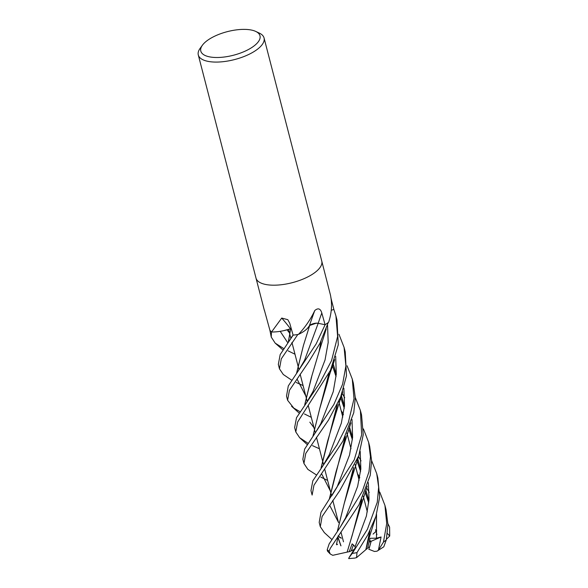 <?xml version="1.0" encoding="UTF-8"?>
<svg xmlns="http://www.w3.org/2000/svg" width="588" height="588" viewBox="0 0 588 588"><rect width="100%" height="100%" fill="white"/><g stroke="black" fill="none" stroke-linecap="round" stroke-linejoin="round"><path stroke-width="0.88" d="M255.714 31.421L259.308 33.097A33.957 13.539 165.5 0 1 264.049 37.955A33.957 13.539 165.5 0 1 242.69 57.021A33.957 13.539 165.5 0 1 204.065 60.248A33.957 13.539 165.5 0 1 198.296 54.956A33.957 13.539 165.5 0 1 200.089 48.414L202.419 45.203A30.561 12.186 165.5 0 1 226.512 31.862A30.561 12.186 165.5 0 1 254.795 31.024A30.561 12.186 165.5 0 1 255.714 31.421A30.561 12.186 165.5 0 1 246.717 50.399A30.561 12.186 165.5 0 1 205.991 55.853A30.561 12.186 165.5 0 1 202.419 45.203M256 278.073A33.957 13.539 165.5 0 0 261.763 283.365A33.957 13.539 165.5 0 0 300.387 280.131A33.957 13.539 165.5 0 0 321.754 261.065A33.957 13.539 165.5 0 1 300.387 280.131A33.957 13.539 165.5 0 1 261.763 283.365A33.957 13.539 165.5 0 1 256 278.073L198.296 54.956M264.335 309.979L269.885 330.213A33.957 13.539 165.5 0 0 271.597 331.919L281.74 318.057L287.811 319.688L289.744 323.268L293.089 335.123A33.957 13.539 165.5 0 0 298.226 334.432L298.719 334.109C305.304 327.119 310.655 319.255 314.778 310.515C318.13 307.708 320.467 308.531 321.805 312.985L325.076 324.738L317.733 323.209M328.765 321.842L328.494 322.334A4.594 1.83 -14.5 0 1 328.641 322.128A563.422 543.091 43.9 0 1 328.765 321.842C331.742 312.625 332.286 303.643 330.412 294.897L321.768 261.123M330.853 297.653L333.859 309.435L331.25 310.28M328.494 322.334A33.957 13.539 165.5 0 1 325.076 324.738M314.778 310.515A574.263 202.713 83.3 0 0 309.479 325.576A5.718 2.279 165.5 0 1 318.189 323.275A573.44 202.426 83.3 0 1 321.805 312.985M316.359 323.165L309.619 325.487L307.561 328.258A24.902 9.93 165.5 0 1 298.653 334.307A563.422 198.884 83.3 0 1 298.719 334.109M309.479 325.576A24.902 9.93 165.5 0 1 307.561 328.258L309.597 325.473M298.653 334.307A4.594 1.83 -14.5 0 0 298.226 334.432M291.273 328.663L284.835 330.397A24.902 9.93 165.5 0 0 290.465 328.743A574.263 292.089 111.1 0 0 281.74 318.057M290.685 328.736L284.835 330.397A24.902 9.93 165.5 0 1 271.876 332A563.422 286.576 111.1 0 0 271.766 331.853M290.465 328.743A5.718 2.279 165.5 0 1 291.258 328.611M290.582 328.817L283.394 330.728M307.237 328.596L309.67 325.524L303.386 345.612L296.609 373.079M321.739 324.032L318.181 323.319C315.036 322.996 312.162 323.745 309.575 325.568M371.594 460.58L376.724 473.634L378.65 487.143L377.275 502.233L367.397 529.31L352.263 553.404L349.015 557.667L355.262 547.685L355.093 546.649L352.139 543.856L349.213 551.691L351.264 550.875L353.469 544.841L351.264 550.875L354.241 549.383M379.782 492.097L384.942 505.408L386.713 523.577L383.457 542.092L378.385 550.214L377.018 551.184L374.49 551.478L368.838 549.273L371.146 541.283L369.602 540.416L371.138 541.283L369.426 547.582L367.934 547.002M378.385 550.214L381.068 536.984L369.198 542.121M369.918 530.78L368.22 540.784L365.876 549.64L356.563 557.637L356.982 552.617L367.706 535.036L375.93 516.389L379.635 497.139L377.871 478.059L376.724 473.634M288.289 385.934L286.518 396.084L287.598 400.266L289.428 390.329L308.678 361.943L320.012 343.208L328.251 322.525A33.957 13.539 165.5 0 1 325.12 324.708L316.124 343.965L288.289 385.934M311.302 417.333L306.274 414.863M306.135 414.797L304.437 413.945M299.88 411.607L293.787 408.094L287.598 400.266M377.018 551.184L383.795 546.811L386.294 539.88L387.926 524.415L386.051 509.7L384.942 505.408M333.852 309.435L335.924 315.866L337.622 336.409L331.566 360.569L319.887 382.839L296.506 417.693L294.647 427.513L295.793 431.96L297.624 422.052L330.471 370.308L338.284 344.796L337.012 320.085L335.954 315.984M319.431 448.754L314.477 446.557M314.352 446.498L312.493 445.623M308.112 443.352L299.637 437.692L295.793 431.96M329.148 543.907L327.207 549.729L327.472 551.088L330.221 553.984L329.096 551.154L330.294 548.347L358.967 504.805L370.242 475.347L371.594 460.698L369.705 446.476L368.61 442.257L370.455 456.766L368.992 471.708L362.304 491.34L340.342 527.01L329.148 543.907M363.428 428.924L368.61 442.257M280.182 354.571L278.322 364.406L279.476 368.852L281.284 358.849L297.815 334.499A33.957 13.539 165.5 0 1 293.155 335.116L280.182 354.571M303.092 385.574L298.116 383.339M297.991 383.28L296.161 382.443M291.758 380.223L283.276 374.483L279.476 368.852M387.911 523.71L389.594 527.105L389.704 536.035L387.396 533.507M304.628 449.107L302.857 459.265L303.945 463.484L305.745 453.436L328.479 420.111L340.614 397.113L346.494 375.783L345.229 351.852L344.083 347.405L345.891 365.979L342.591 384.28L333.881 404.47L304.628 449.107M327.626 480.44L322.591 477.97M322.445 477.897L320.761 477.066M316.182 474.788L307.869 469.393L303.945 463.484M294.978 354.211L289.965 351.771M289.84 351.705L288.113 350.83M283.578 348.471L275.191 343.135L271.259 337.093L271.435 331.801M269.899 330.236L271.259 337.093M320.974 512.317L319.188 522.416L320.298 526.701L322.077 516.573L339.783 490.605L358.783 455.693L363.237 434.745L361.554 414.959L360.4 410.512L361.664 434.797L354.27 459.743L320.974 512.317M324.348 532.632L320.298 526.701M312.823 480.808L310.971 490.635L312.118 495.059L313.963 485.21L342.9 441.14L353.77 412.688L355.284 397.848L353.351 383.266L352.271 379.084L353.998 398.76L348.324 422.588L337.02 444.859L312.823 480.808M288.414 341.459L290.692 328.699M309.589 325.517C312.169 323.694 315.036 322.944 318.196 323.282L304.525 360.348L299.432 369.043M365.839 549.64L369.823 530.964M368.904 500.983L365.736 490.238M359.716 477.515L357.482 473.832M313.985 427.741L309.839 422.162M304.819 404.61L311.691 376.68M368.933 500.667L365.795 490.091M359.738 477.382L357.423 473.59M304.731 404.728L311.346 377.636L319.093 351.58L320.997 341.202M381.068 536.984L376.474 538.204L370.087 538.285L367.566 548.332L365.89 549.596M376.474 538.204L376.533 514.412L376.474 538.204M369.235 492.443L366.603 487.886L369.235 492.443M359.591 478.132L358.143 476.383L359.591 478.132M312.904 391.711L325.024 360.032L328.192 342.488L327.538 325.039L328.192 342.488L325.024 360.032L312.904 391.711L307.392 401.163M340.974 545.833L337.872 536.807M337.468 531.038L344.127 503.842M344.142 503.798L353.52 467.732M352.565 437.81L349.426 427.116M343.348 414.334L341.158 410.711M288.502 341.341L290.656 328.729M340.871 545.833L337.806 537.042M337.387 531.155L344.105 503.901L351.852 477.765L353.616 467.534M352.594 437.487L349.478 426.969M343.377 414.202L341.099 410.461M336.483 544.782L338.166 535.786L336.483 544.782M345.443 518.146L357.666 486.283L360.848 468.768L360.201 451.327L360.848 468.768L357.666 486.283L345.443 518.146M343.23 414.974L341.826 413.29L343.23 414.974M321.055 467.967L327.685 440.912L335.461 414.76L337.314 404.338M336.27 374.328L333.168 363.854M347.082 365.765L352.271 379.084M330.302 490.877L321.555 473.693M321.144 467.85L337.211 404.559M336.24 374.674L333.117 363.994M329.236 454.781L341.341 423.154L344.524 405.632L343.87 388.205L344.524 405.632L341.341 423.154L329.236 454.781L323.907 464.05M315.646 432.334L320.783 423.713L333.234 391.711L336.285 374.115L335.682 356.343M328.912 373.542L319.732 408.609M375.541 529.715L376.93 534.624M312.948 436.149L319.703 408.697L327.391 382.604L329.008 373.351M338.953 334.263L344.083 347.405M331.823 495.691L337.034 487.129L349.537 455.009L352.609 437.332L352.006 419.479M344.715 397.775L342.165 393.276M287.62 342.532L280.204 331.331M338.445 522.284L329.743 505.467M329.383 499.102L345.266 436.656M344.45 406.499L341.26 395.562M289.465 332.896L287.069 329.868M329.28 499.241L336.013 471.833L343.701 445.748L345.369 436.45M344.487 406.124L341.319 395.423M339.504 537.359L341.415 538.182L338.122 535.933M355.27 397.429L360.4 410.512M355.093 546.649L366.412 515.999L369.036 499.352L368.338 482.652M361.032 460.896L358.518 456.435M347.126 552.11L352.337 534.94L361.642 499.675M360.782 469.621L357.622 458.765M305.789 396.003L297.043 379.025M296.712 372.932L303.415 345.516M349.213 551.691L347.118 552.11M347.17 552.088L360.003 508.943L361.76 499.44M360.811 469.231L357.68 458.625M349.015 557.667L348.684 558.6L354.696 558.108M347.067 552.132L332.742 555.315L330.221 553.984M354.696 558.1L356.563 557.637M376.658 530.766L373.071 534.102M389.704 536.035L386.426 539.262M356.982 552.617A33.957 13.539 165.5 0 1 352.263 553.404M386.294 539.88A33.957 13.539 165.5 0 1 383.457 542.092M329.096 551.154A33.957 13.539 165.5 0 1 327.207 549.729M343.495 541.805L340.974 532.059L343.495 541.805M338.526 522.607L332.771 500.337L338.526 522.607M331.639 495.949L330.346 490.958L331.639 495.949M330.316 490.833L324.635 468.871L330.316 490.833M323.525 464.586L322.239 459.603L323.525 464.586M322.195 459.456L316.454 437.237L322.195 459.456M315.308 432.805L314.021 427.836L315.308 432.805M313.985 427.711L308.281 405.647L313.985 427.711M307.193 401.428L305.892 396.415L307.193 401.428M305.863 396.275L300.13 374.137L305.863 396.275M298.983 369.683L297.704 364.736L298.983 369.683M297.668 364.604L291.935 342.429L297.668 364.604M290.854 338.247L289.546 333.19L290.854 338.247M289.509 333.065L288.576 329.442L289.509 333.065M264.343 310.332L256.008 278.124M321.754 261.065L264.049 37.955M367.324 511.861L363.266 496.199L367.324 511.861M359.143 480.249L355.079 464.513L359.143 480.249M350.999 448.762L346.949 433.091L350.999 448.762M342.797 417.046L338.739 401.339L342.797 417.046M368.22 540.784L375.482 517.771M291.56 406.293L299.049 412.96M319.093 351.58L326.237 328.92M365.067 491.958L368.713 502.843M324.223 532.515L331.647 539.292M336.564 543.694L337.541 544.606M351.852 477.765L359.099 454.796M275.191 343.135L282.762 349.801M340.342 527.01L345.546 517.903M290.803 338.313L293.074 335.064M348.757 428.836L352.388 439.699M335.461 414.76L342.686 391.851M332.44 365.721L336.057 376.577M299.461 437.538L307.296 444.624M327.391 382.604C330.133 371.373 331.463 370.021 334.653 359.65M340.555 397.26L344.267 408.344M343.701 445.748L350.948 422.845M356.916 460.455L360.598 471.495M360.003 508.943L367.221 486.122"/></g></svg>
